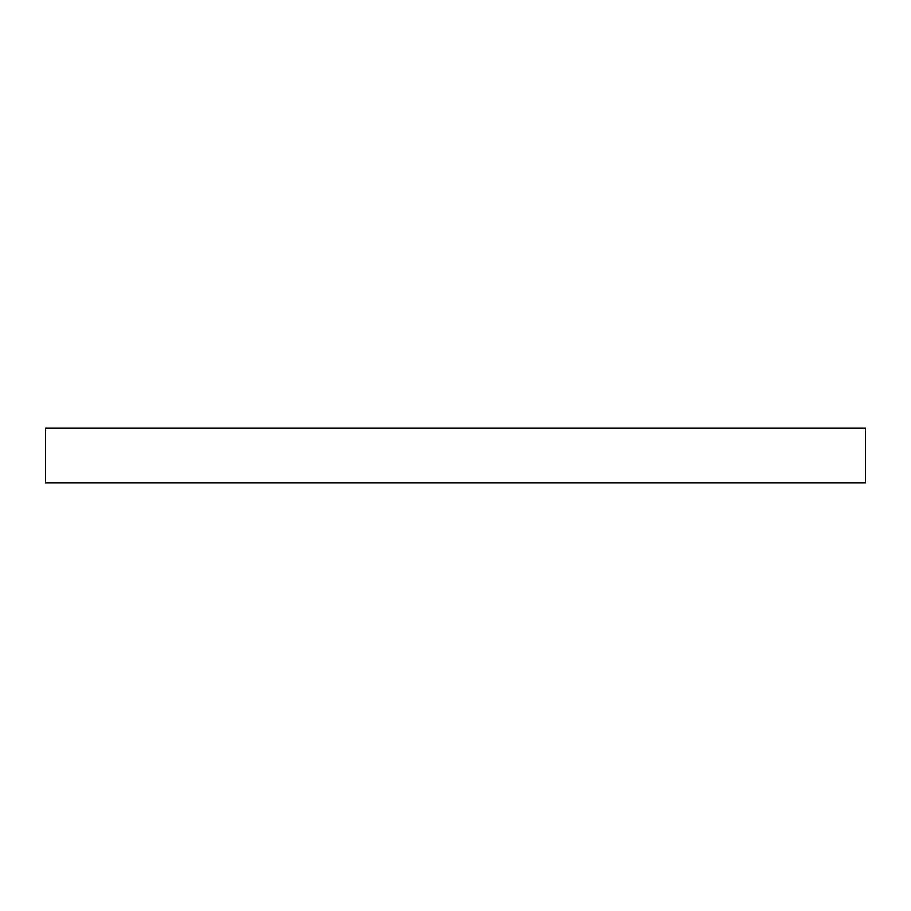 <?xml version="1.0" encoding="UTF-8"?>
<svg xmlns="http://www.w3.org/2000/svg" width="911" height="911" viewBox="0 0 911 911"><rect width="100%" height="100%" fill="white"/><g stroke="black" fill="none" stroke-linecap="round" stroke-linejoin="round"><path stroke-width="1.37" d="M487.67 482.83L45.55 482.83L45.55 428.17L865.45 428.17L865.45 482.83L487.67 482.83"/></g></svg>
